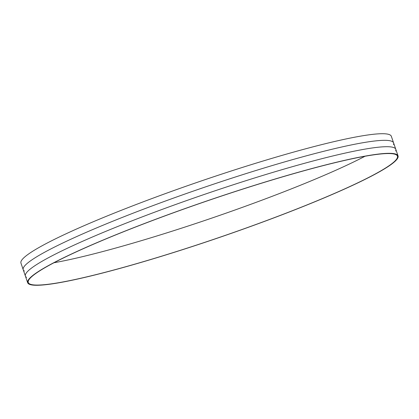 <?xml version="1.0" encoding="UTF-8"?>
<svg xmlns="http://www.w3.org/2000/svg" width="419" height="419" viewBox="0 0 419 419"><rect width="100%" height="100%" fill="white"/><g stroke="black" fill="none" stroke-linecap="round" stroke-linejoin="round"><path stroke-width="0.63" d="M31.891 276.21A195.746 19.305 -18.9 0 1 229.774 193.264A195.746 19.305 -18.9 0 1 398.05 155.899A195.746 19.305 -18.9 0 1 393.823 162.399A195.746 19.305 -18.9 0 1 195.935 245.34A195.746 19.305 -18.9 0 1 27.664 282.71A195.746 19.305 -18.9 0 1 31.891 276.21M32.488 276.016A195.097 19.243 161.1 0 0 28.277 282.5A195.097 19.243 161.1 0 0 195.992 245.256A195.097 19.243 161.1 0 0 393.221 162.588A195.097 19.243 161.1 0 0 397.432 156.109A195.097 19.243 161.1 0 0 229.722 193.353A195.097 19.243 161.1 0 0 32.488 276.016M27.664 282.71L20.95 263.101A195.746 19.305 -18.9 0 1 25.177 256.601A195.746 19.305 -18.9 0 1 223.065 173.66A195.746 19.305 -18.9 0 1 391.336 136.29L398.05 155.899M53.983 262.744A195.097 19.243 161.1 0 0 365.017 156.256M26.523 277.368A195.746 19.305 -18.9 0 1 29.623 269.59A195.746 19.305 -18.9 0 1 235.022 184.198A195.746 19.305 -18.9 0 1 395.677 150.981M24.339 270.999A195.746 19.305 -18.9 0 1 27.439 263.216A195.746 19.305 -18.9 0 1 232.838 177.824A195.746 19.305 -18.9 0 1 393.499 144.607"/></g></svg>

